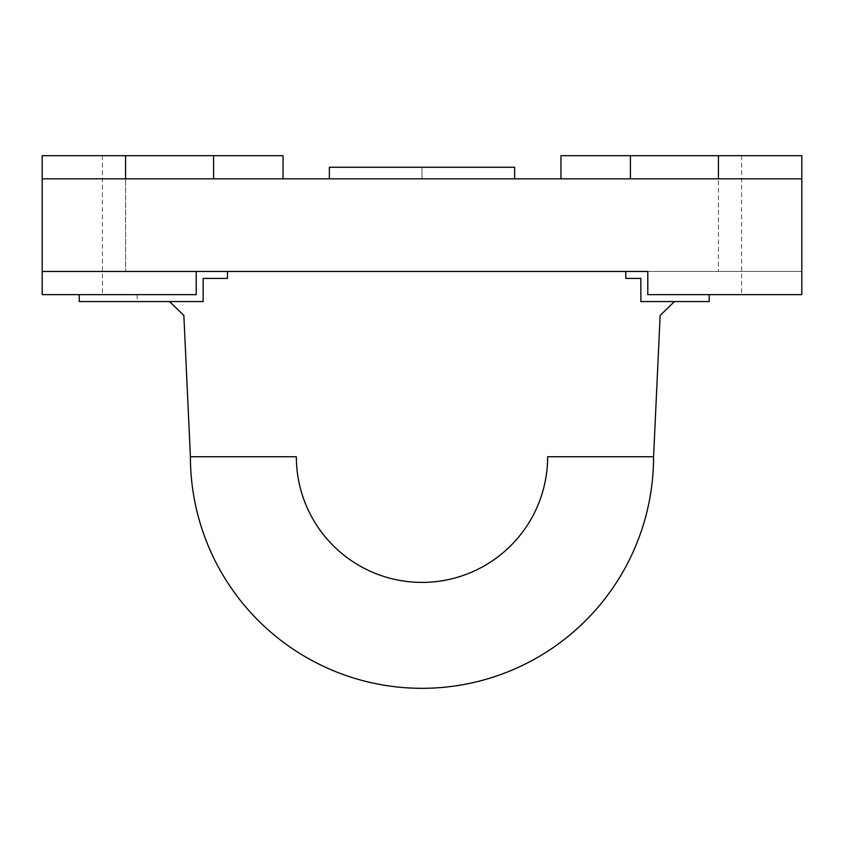 <?xml version="1.0" encoding="UTF-8"?>
<svg xmlns="http://www.w3.org/2000/svg" width="844" height="844" viewBox="0 0 844 844"><rect width="100%" height="100%" fill="white"/><g stroke="black" fill="none" stroke-linecap="round" stroke-linejoin="round"><path stroke-width="0.63" stroke-dasharray="4.22 3.17" d="M329.371 178.833L514.629 178.833L514.629 167.26L329.371 167.26L422 167.26L329.371 167.26L422 167.26L329.371 167.26L329.371 178.833L422 178.833L329.371 178.833L422 178.833L329.371 178.833L329.371 167.26L329.371 178.833M422 178.833L422 167.26L422 178.833M647.791 294.63L709.171 294.63L709.171 301.572L640.849 301.572L640.849 278.414L625.794 278.414L625.794 271.473L647.791 271.473L647.791 294.63L801.8 294.63L741.781 294.63L801.8 294.63L801.8 155.676L741.591 155.676L801.8 155.676L801.8 294.63L801.8 271.473L42.2 271.473L125.566 271.473L42.2 271.473L42.2 294.63L102.219 294.63L42.2 294.63L42.2 155.676L102.409 155.676L42.2 155.676L42.2 294.63L196.209 294.63L196.209 271.473L227.469 271.473L227.469 278.414L203.151 278.414L203.151 301.572L79.252 301.572L136.812 301.572L79.252 301.572L79.252 294.63L196.209 294.63L196.209 271.473L42.2 271.473L42.2 178.833L125.566 178.833L42.2 178.833L42.2 271.473L42.2 178.833L42.2 271.473L42.2 178.833L801.8 178.833L718.434 178.833L801.8 178.833L801.8 271.473L718.434 271.473L801.8 271.473L801.8 178.833L801.8 271.473L647.791 271.473L647.791 294.63M79.252 294.63L137.15 294.63L79.252 294.63M296.349 456.741L190.417 456.741L183.855 315.466L169.57 301.572L203.151 301.572L203.151 278.414L227.469 278.414L227.469 271.473L625.794 271.473L625.794 278.414L640.849 278.414L640.849 301.572L674.43 301.572L660.145 315.466L653.583 456.741L547.65 456.741A125.65 125.65 0 0 1 422 582.392A125.65 125.65 0 0 1 296.349 456.741L190.417 456.741L296.349 456.741M653.583 456.741L547.65 456.741L653.583 456.741M283.046 178.833L283.046 155.676L213.574 155.676L213.574 178.833L125.566 178.833L125.566 155.676L125.566 271.473L125.566 155.676L42.2 155.676L42.2 178.833M213.574 155.676L213.574 178.833L213.574 155.676L125.566 155.676M801.8 178.833L718.645 178.833L801.8 178.833L801.8 271.473L801.8 155.676L718.434 155.676L718.434 178.833L801.8 178.833L718.434 178.833L718.434 271.473L718.434 178.833L560.954 178.833L630.426 178.833L630.426 155.676L718.434 155.676L718.434 178.833L718.434 155.676M630.426 155.676L630.426 178.833L630.426 155.676L560.954 155.676L560.954 178.833M137.15 294.63L137.15 301.572M102.409 155.676L102.409 294.63M741.591 155.676L741.591 294.63"/><path stroke-width="1.27" d="M514.629 178.833L329.371 178.833L329.371 167.26L514.629 167.26L514.629 178.833M190.417 456.741L183.855 315.466L169.57 301.572L203.151 301.572L203.151 278.414L227.469 278.414L227.469 271.473L227.469 278.414L203.151 278.414L203.151 301.572L79.252 301.572L79.252 294.63L196.209 294.63L196.209 271.473L625.794 271.473L625.794 278.414L640.849 278.414L640.849 301.572L640.849 278.414L625.794 278.414L625.794 271.473L647.791 271.473L647.791 294.63L709.171 294.63L709.171 301.572L640.849 301.572L674.43 301.572L660.145 315.466L653.583 456.741L547.65 456.741A125.65 125.65 0 0 1 422 582.392A125.65 125.65 0 0 1 296.349 456.741L190.417 456.741A231.583 231.583 0 0 0 422 688.324A231.583 231.583 0 0 0 653.583 456.741M42.2 178.833L801.8 178.833L801.8 294.63L647.791 294.63L647.791 271.473L42.2 271.473L196.209 271.473L196.209 294.63L42.2 294.63L42.2 155.676L283.046 155.676L283.046 178.833M125.566 155.676L125.566 178.833L213.574 178.833L213.574 155.676M560.954 178.833L560.954 155.676L630.426 155.676L630.426 178.833L718.434 178.833L718.434 155.676L801.8 155.676L801.8 178.833M630.426 155.676L718.434 155.676"/></g></svg>
